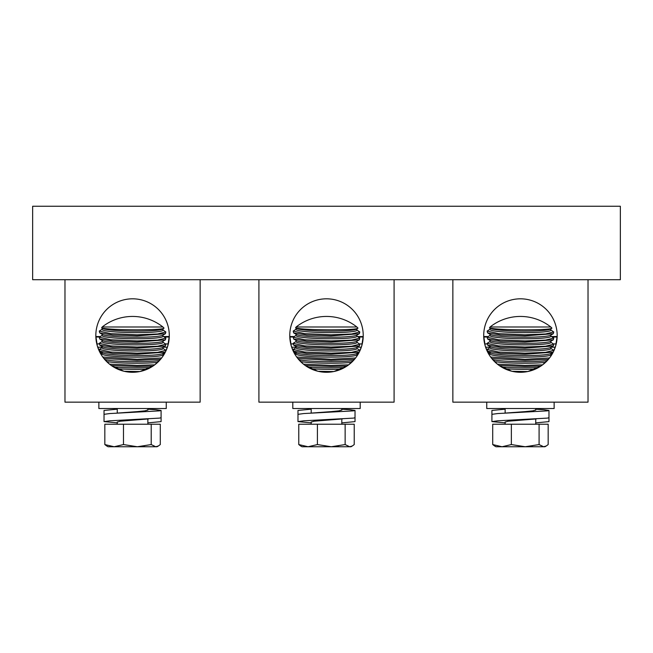 <?xml version="1.0" encoding="UTF-8"?>
<svg xmlns="http://www.w3.org/2000/svg" width="653" height="653" viewBox="0 0 653 653"><rect width="100%" height="100%" fill="white"/><g stroke="black" fill="none" stroke-linecap="round" stroke-linejoin="round"><path stroke-width="0.98" d="M620.35 206.25L32.65 206.25L32.65 279.713L620.35 279.713L620.35 206.25M156.247 363.615L157.691 362.325A30.446 2.759 0.7 0 1 136.697 363.248A30.446 2.759 0.7 0 1 106.659 361.591M169.29 335.544A36.731 36.731 0 0 0 132.559 298.813A36.731 36.731 0 0 0 95.828 335.544A36.731 36.731 0 0 0 132.559 372.275A36.731 36.731 0 0 0 169.29 335.544M200.144 279.713L200.144 402.15L64.974 402.15L64.974 279.713M169.209 336.524L163.658 336.524L169.209 336.524L167.821 345.829L165.862 350.726M163.087 354.555L164.858 352.391M100.015 336.524L95.909 336.524L100.015 336.524L95.909 336.524L97.297 345.829L99.256 350.726M99.419 351.028L101.542 354.048M160.565 359.313L154.728 364.831L137.114 365.402L109.5 364.137L103.876 358.489L137.114 360.374L160.565 359.313M152.949 366.096L140.003 371.516L137.114 371.524L123.997 371.263L111.32 365.509L137.114 366.496L152.949 366.096M136.714 326.99L102.195 326.99L101.623 327.863L102.497 328.386A30.446 2.759 0.7 0 0 136.714 331.112A30.446 2.759 0.7 0 0 162.63 329.136L164.05 328.116L162.923 326.99L136.714 326.99M101.623 327.863C105.264 329.047 117.091 329.7 137.097 329.822C156.508 329.7 165.307 329.047 163.495 327.863M116.854 368.749A30.446 2.759 0.7 0 0 136.697 369.369A30.446 2.759 0.7 0 0 147.325 369.182M113.549 366.978A30.446 2.759 0.7 0 0 136.714 367.843A30.446 2.759 0.7 0 0 150.663 367.5M104.929 359.746A30.446 2.759 0.7 0 0 136.714 361.721A30.446 2.759 0.7 0 0 159.446 360.562M102.121 352.653L102.105 353.95A30.446 2.759 0.7 0 0 136.697 357.126A30.446 2.759 0.7 0 0 162.997 354.718L163.013 353.412M102.766 357.028L137.114 359.281L161.666 357.95M99.705 351.232L102.497 352.873A30.446 2.759 0.7 0 0 136.714 355.599A30.446 2.759 0.7 0 0 162.63 353.624L165.331 352.138L137.114 354.252L112.781 353.387L99.705 351.232L99.256 349.445L110.643 352.008L137.114 353.159L157.691 352.334L165.862 350.318L162.997 348.376M102.121 346.531L102.105 347.829A30.446 2.759 0.7 0 0 136.697 351.004A30.446 2.759 0.7 0 0 162.997 348.596L163.013 347.29M99.705 345.111L102.497 346.751A30.446 2.759 0.7 0 0 136.714 349.477A30.446 2.759 0.7 0 0 162.63 347.502L165.413 345.968L137.114 348.131L112.781 347.265L99.705 345.111L99.256 343.323L110.643 345.886L137.114 347.037L157.691 346.212L165.862 344.196L162.997 342.254M165.862 344.196L165.413 345.968M102.121 340.409L102.105 341.707A30.446 2.759 0.7 0 0 136.697 344.882A30.446 2.759 0.7 0 0 162.997 342.474L163.013 341.168M99.705 338.989L102.497 340.629A30.446 2.759 0.7 0 0 136.714 343.356A30.446 2.759 0.7 0 0 162.63 341.38L165.413 339.846L137.114 342.009L112.781 341.144L99.705 338.989L99.256 337.201L110.643 339.764L137.114 340.915L157.691 340.091L165.862 338.074L162.997 336.132M165.862 338.074L165.413 339.846M102.121 334.287L102.105 335.585A30.446 2.759 0.7 0 0 136.697 338.76A30.446 2.759 0.7 0 0 162.997 336.352L163.013 335.046M99.705 332.867L102.497 334.507A30.446 2.759 0.7 0 0 136.714 337.234A30.446 2.759 0.7 0 0 162.63 335.258L165.413 333.724L137.114 335.887L112.781 335.022L99.705 332.867L99.256 331.079L110.659 333.642L137.114 334.793L157.691 333.969L165.862 331.953L162.997 330.01M165.862 331.953L165.413 333.724M102.121 328.165L102.105 329.463A30.446 2.759 0.7 0 0 136.697 332.638A30.446 2.759 0.7 0 0 162.997 330.23L163.013 328.924M102.105 329.251L99.256 331.079M102.105 347.616L99.256 349.445M102.105 341.495L99.256 343.323M102.105 335.373L99.256 337.201M123.474 424.221L160.287 424.221L160.287 444.562L158.418 445.958L155.749 446.75L151.202 444.562L137.342 446.75L123.474 444.562L114.153 446.75L104.831 444.562L106.7 445.958L104.831 444.562L104.831 424.221L123.474 424.221L123.474 444.562M151.202 424.221L151.202 444.562M106.7 445.958L108.072 446.75L157.047 446.75L158.418 445.958M147.864 409.194L155.83 409.684L161.087 410.451L159.528 410.859L109.818 413.553L104.039 414.329L104.031 421.609L117.254 422.858M161.087 410.451L161.087 417.708L159.528 418.108L109.818 420.801L104.031 421.609M148.468 418.916L120.323 421.193L117.254 422.099M147.864 409.962L144.99 410.835L137.416 411.61L116.658 413.137M166.254 402.15L166.254 408.517L98.864 408.517L98.864 402.15M144.362 446.154L137.342 446.75M116.65 409.227L104.031 410.451L104.031 417.7M161.087 414.361L161.087 421.609L148.484 422.826M350.188 363.615L351.632 362.325A30.446 2.759 0.7 0 1 330.638 363.248A30.446 2.759 0.7 0 1 300.6 361.591M363.231 335.544A36.731 36.731 0 0 0 326.5 298.813A36.731 36.731 0 0 0 289.769 335.544A36.731 36.731 0 0 0 326.5 372.275A36.731 36.731 0 0 0 363.231 335.544M394.086 279.713L394.086 402.15L258.914 402.15L258.914 279.713M359.803 350.726L361.762 345.829L363.15 336.524L357.599 336.524M357.028 354.555L358.799 352.391M293.956 336.524L289.85 336.524L293.956 336.524L289.85 336.524L291.238 345.829L293.197 350.726M293.36 351.028L295.483 354.048M354.506 359.313L348.669 364.831L331.055 365.402L303.441 364.137L297.817 358.489L331.055 360.374L354.506 359.313M346.89 366.096L333.944 371.516L331.055 371.524L317.938 371.263L305.261 365.509L331.055 366.496L346.89 366.096M330.655 326.99L296.136 326.99L295.564 327.863L296.438 328.386A30.446 2.759 0.7 0 0 330.655 331.112A30.446 2.759 0.7 0 0 356.571 329.136L357.991 328.116L356.865 326.99L330.655 326.99M295.564 327.863C299.205 329.047 311.032 329.7 331.038 329.822C350.449 329.7 359.248 329.047 357.436 327.863M310.795 368.749A30.446 2.759 0.7 0 0 330.638 369.369A30.446 2.759 0.7 0 0 341.266 369.182M307.49 366.978A30.446 2.759 0.7 0 0 330.655 367.843A30.446 2.759 0.7 0 0 344.604 367.5M298.87 359.746A30.446 2.759 0.7 0 0 330.655 361.721A30.446 2.759 0.7 0 0 353.387 360.562M296.062 352.653L296.046 353.95A30.446 2.759 0.7 0 0 330.638 357.126A30.446 2.759 0.7 0 0 356.938 354.718L356.954 353.412M296.707 357.028L331.055 359.281L355.607 357.95M293.646 351.232L296.438 352.873A30.446 2.759 0.7 0 0 330.655 355.599A30.446 2.759 0.7 0 0 356.571 353.624L359.272 352.138L331.055 354.252L306.722 353.387L293.646 351.232L293.197 349.445L304.584 352.008L331.055 353.159L351.632 352.334L359.803 350.318L356.938 348.376M296.062 346.531L296.046 347.829A30.446 2.759 0.7 0 0 330.638 351.004A30.446 2.759 0.7 0 0 356.938 348.596L356.954 347.29M293.646 345.111L296.438 346.751A30.446 2.759 0.7 0 0 330.655 349.477A30.446 2.759 0.7 0 0 356.571 347.502L359.354 345.968L331.055 348.131L306.722 347.265L293.646 345.111L293.197 343.323L304.584 345.886L331.055 347.037L351.632 346.212L359.803 344.196L356.938 342.254M359.803 344.196L359.354 345.968M296.062 340.409L296.046 341.707A30.446 2.759 0.7 0 0 330.638 344.882A30.446 2.759 0.7 0 0 356.938 342.474L356.954 341.168M293.646 338.989L296.438 340.629A30.446 2.759 0.7 0 0 330.655 343.356A30.446 2.759 0.7 0 0 356.571 341.38L359.354 339.846L331.055 342.009L306.722 341.144L293.646 338.989L293.197 337.201L304.584 339.764L331.055 340.915L351.632 340.091L359.803 338.074L356.938 336.132M359.803 338.074L359.354 339.846M296.062 334.287L296.046 335.585A30.446 2.759 0.7 0 0 330.638 338.76A30.446 2.759 0.7 0 0 356.938 336.352L356.954 335.046M293.646 332.867L296.438 334.507A30.446 2.759 0.7 0 0 330.655 337.234A30.446 2.759 0.7 0 0 356.571 335.258L359.354 333.724L331.055 335.887L306.722 335.022L293.646 332.867L293.197 331.079L304.6 333.642L331.055 334.793L351.632 333.969L359.803 331.953L356.938 330.01M359.803 331.953L359.354 333.724M296.062 328.165L296.046 329.463A30.446 2.759 0.7 0 0 330.638 332.638A30.446 2.759 0.7 0 0 356.938 330.23L356.954 328.924M296.046 329.251L293.197 331.079M296.046 347.616L293.197 349.445M296.046 341.495L293.197 343.323M296.046 335.373L293.197 337.201M317.415 424.221L354.228 424.221L354.228 444.562L352.359 445.958L349.69 446.75L345.143 444.562L331.283 446.75L317.415 444.562L308.094 446.75L298.772 444.562L300.641 445.958L298.772 444.562L298.772 424.221L317.415 424.221L317.415 444.562M345.143 424.221L345.143 444.562M300.641 445.958L302.012 446.75L350.988 446.75L352.359 445.958M341.805 409.194L349.771 409.684L355.028 410.451L353.469 410.859L303.759 413.553L297.98 414.329L297.972 421.609L311.195 422.858M355.028 410.451L355.028 417.708L353.469 418.108L303.759 420.801L297.972 421.609M342.409 418.916L314.264 421.193L311.195 422.099M341.805 409.962L338.931 410.835L331.357 411.61L310.599 413.137M360.195 402.15L360.195 408.517L292.805 408.517L292.805 402.15M338.303 446.154L331.283 446.75M310.591 409.227L297.972 410.451L297.972 417.7M355.028 414.361L355.028 421.609L342.425 422.826M544.129 363.615L545.573 362.325A30.446 2.759 0.7 0 1 524.579 363.248A30.446 2.759 0.7 0 1 494.541 361.591M557.172 335.544A36.731 36.731 0 0 0 520.441 298.813A36.731 36.731 0 0 0 483.71 335.544A36.731 36.731 0 0 0 520.441 372.275A36.731 36.731 0 0 0 557.172 335.544M588.027 279.713L588.027 402.15L452.856 402.15L452.856 279.713M557.091 336.524L551.54 336.524L557.091 336.524L555.703 345.829L553.744 350.726M550.969 354.555L552.74 352.391M483.791 336.524L487.897 336.524L483.791 336.524L485.179 345.829L487.138 350.726M487.301 351.028L489.424 354.048M548.447 359.313L542.61 364.831L524.996 365.402L497.382 364.137L491.758 358.489L524.996 360.374L548.447 359.313M540.831 366.096L527.885 371.516L524.996 371.524L511.879 371.263L499.202 365.509L524.996 366.496L540.831 366.096M524.596 326.99L490.077 326.99L489.505 327.863L490.379 328.386A30.446 2.759 0.7 0 0 524.596 331.112A30.446 2.759 0.7 0 0 550.512 329.136L551.932 328.116L550.805 326.99L524.596 326.99M489.505 327.863C493.146 329.047 504.973 329.7 524.979 329.822C544.39 329.7 553.189 329.047 551.377 327.863M504.736 368.749A30.446 2.759 0.7 0 0 524.579 369.369A30.446 2.759 0.7 0 0 535.207 369.182M501.431 366.978A30.446 2.759 0.7 0 0 524.596 367.843A30.446 2.759 0.7 0 0 538.545 367.5M492.811 359.746A30.446 2.759 0.7 0 0 524.596 361.721A30.446 2.759 0.7 0 0 547.328 360.562M490.003 352.653L489.987 353.95A30.446 2.759 0.7 0 0 524.579 357.126A30.446 2.759 0.7 0 0 550.879 354.718L550.895 353.412M490.648 357.028L524.996 359.281L549.548 357.95M487.587 351.232L490.379 352.873A30.446 2.759 0.7 0 0 524.596 355.599A30.446 2.759 0.7 0 0 550.512 353.624L553.213 352.138L524.996 354.252L500.663 353.387L487.587 351.232L487.138 349.445L498.525 352.008L524.996 353.159L545.573 352.334L553.744 350.318L550.879 348.376M490.003 346.531L489.987 347.829A30.446 2.759 0.7 0 0 524.579 351.004A30.446 2.759 0.7 0 0 550.879 348.596L550.895 347.29M487.587 345.111L490.379 346.751A30.446 2.759 0.7 0 0 524.596 349.477A30.446 2.759 0.7 0 0 550.512 347.502L553.295 345.968L524.996 348.131L500.663 347.265L487.587 345.111L487.138 343.323L498.525 345.886L524.996 347.037L545.573 346.212L553.744 344.196L550.879 342.254M553.744 344.196L553.295 345.968M490.003 340.409L489.987 341.707A30.446 2.759 0.7 0 0 524.579 344.882A30.446 2.759 0.7 0 0 550.879 342.474L550.895 341.168M487.587 338.989L490.379 340.629A30.446 2.759 0.7 0 0 524.596 343.356A30.446 2.759 0.7 0 0 550.512 341.38L553.295 339.846L524.996 342.009L500.663 341.144L487.587 338.989L487.138 337.201L498.525 339.764L524.996 340.915L545.573 340.091L553.744 338.074L550.879 336.132M553.744 338.074L553.295 339.846M490.003 334.287L489.987 335.585A30.446 2.759 0.7 0 0 524.579 338.76A30.446 2.759 0.7 0 0 550.879 336.352L550.895 335.046M487.587 332.867L490.379 334.507A30.446 2.759 0.7 0 0 524.596 337.234A30.446 2.759 0.7 0 0 550.512 335.258L553.295 333.724L524.996 335.887L500.663 335.022L487.587 332.867L487.138 331.079L498.541 333.642L524.996 334.793L545.573 333.969L553.744 331.953L550.879 330.01M553.744 331.953L553.295 333.724M490.003 328.165L489.987 329.463A30.446 2.759 0.7 0 0 524.579 332.638A30.446 2.759 0.7 0 0 550.879 330.23L550.895 328.924M489.987 329.251L487.138 331.079M489.987 347.616L487.138 349.445M489.987 341.495L487.138 343.323M489.987 335.373L487.138 337.201M511.356 424.221L548.169 424.221L548.169 444.562L546.3 445.958L543.631 446.75L539.084 444.562L525.224 446.75L511.356 444.562L502.035 446.75L492.713 444.562L494.582 445.958L492.713 444.562L492.713 424.221L511.356 424.221L511.356 444.562M539.084 424.221L539.084 444.562M494.582 445.958L495.954 446.75L544.928 446.75L546.3 445.958M535.746 409.194L543.712 409.684L548.969 410.451L547.41 410.859L497.7 413.553L491.921 414.329L491.913 421.609L505.136 422.858M548.969 410.451L548.969 417.708L547.41 418.108L497.7 420.801L491.913 421.609M536.35 418.916L508.205 421.193L505.136 422.099M535.746 409.962L532.872 410.835L525.298 411.61L504.54 413.137M554.136 402.15L554.136 408.517L486.746 408.517L486.746 402.15M532.244 446.154L525.224 446.75M504.532 409.227L491.913 410.451L491.913 417.7M548.969 414.361L548.969 421.609L536.366 422.826M95.918 337.013L99.313 337.013M96.807 343.919L99.256 343.919M97.73 347.2L102.113 347.2M164.499 337.013L169.2 337.013M165.74 343.919L168.311 343.919M163.177 347.2L167.388 347.2M289.859 337.013L293.254 337.013M290.748 343.919L293.197 343.919M291.671 347.2L296.054 347.2M358.44 337.013L363.141 337.013M359.681 343.919L362.252 343.919M357.118 347.2L361.329 347.2M483.8 337.013L487.195 337.013M484.689 343.919L487.138 343.919M485.612 347.2L489.995 347.2M552.381 337.013L557.082 337.013M553.622 343.919L556.193 343.919M551.059 347.2L555.27 347.2M162.923 326.99A48.975 48.975 0 0 0 102.195 326.99M162.997 354.497L163.748 354.938M165.862 351.036L165.862 350.318M102.105 353.738L101.003 354.342M147.864 408.517L147.864 410.157M147.864 418.948L147.864 424.221M117.254 408.517L117.254 413.104M117.254 421.903L117.254 424.221M356.865 326.99A48.975 48.975 0 0 0 296.136 326.99M356.938 354.497L357.689 354.938M359.803 351.036L359.803 350.318M296.046 353.738L294.944 354.342M341.805 408.517L341.805 410.157M341.805 418.948L341.805 424.221M311.195 408.517L311.195 413.104M311.195 421.903L311.195 424.221M550.805 326.99A48.975 48.975 0 0 0 490.077 326.99M550.879 354.497L551.63 354.938M553.744 351.036L553.744 350.318M489.987 353.738L488.885 354.342M535.746 408.517L535.746 410.157M535.746 418.948L535.746 424.221M505.136 408.517L505.136 413.104M505.136 421.903L505.136 424.221"/></g></svg>
